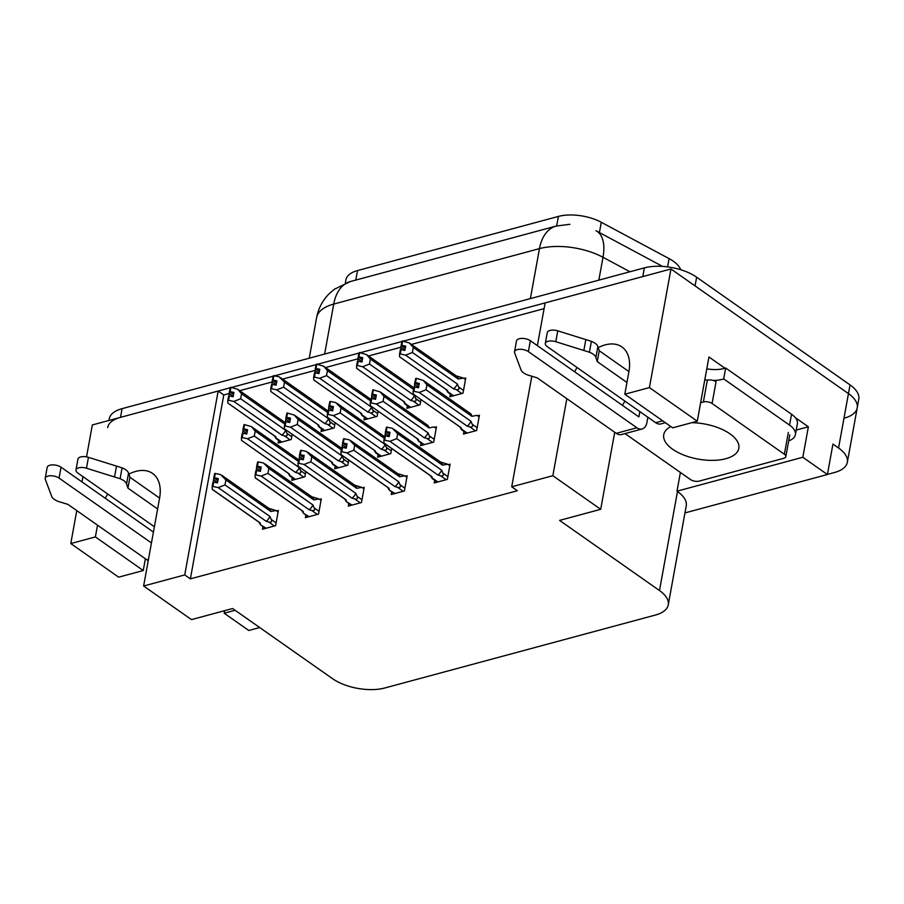 <?xml version="1.0" encoding="UTF-8"?>
<svg xmlns="http://www.w3.org/2000/svg" width="904" height="904" viewBox="0 0 904 904"><rect width="100%" height="100%" fill="white"/><g stroke="black" fill="none" stroke-linecap="round" stroke-linejoin="round"><path stroke-width="1.36" d="M624.811 394.223L672.678 427.829L697.278 421.196L649.411 387.59L624.811 394.223L628.924 371.589A40.047 24.849 -54.9 0 0 621.884 346.921A40.047 24.849 -54.9 0 0 605.194 344.876A40.047 24.849 -54.9 0 0 598.222 347.622M86.535 456.87L92.332 424.948L218.169 391.036L184.744 574.921L143.623 586.007L159.59 498.093A40.047 24.849 -54.9 0 0 152.55 473.413A40.047 24.849 -54.9 0 0 135.871 471.368A40.047 24.849 -54.9 0 0 128.888 474.114M97.519 525.167L95.383 536.919L70.783 543.553L76.772 510.602M107.768 494.047A40.047 24.849 -54.9 0 0 105.271 498.273M81.981 481.922L82.942 476.623M229.424 393.466L223.785 394.98L218.169 391.036M544.095 308.648L411.422 344.413M401.15 347.181L368.482 355.984M358.221 358.752L325.553 367.555M315.281 370.324L282.624 379.126M272.353 381.895L239.684 390.697M537.371 345.633L545.135 302.908L670.96 268.985L848.449 393.602A37.539 17.572 10.3 0 1 857.218 407.907A37.539 17.572 10.3 0 1 844.381 418.1M795.283 417.614L808.368 426.801L796.232 430.067M697.278 421.196L708.939 357.001L724.963 368.244M684.961 512.918L827.409 474.521L802.831 457.266L677.006 491.177L680.396 472.487M802.831 457.266L808.368 426.801M235.119 610.29L224.203 613.228L224.667 610.663M143.623 586.007L191.49 619.613L232.61 608.528L332.525 678.667A37.539 17.572 -169.7 0 0 384.788 687.989L655.411 615.048A37.539 17.572 -169.7 0 0 668.259 604.844L686.249 505.822A37.539 17.572 -169.7 0 0 677.48 491.516L677.006 491.177M224.203 613.228L248.781 630.483L259.697 627.534M827.409 474.521L832.946 444.056L838.562 448A37.539 17.572 10.3 0 1 847.33 462.306A37.539 17.572 10.3 0 1 834.494 472.509L827.431 474.408M70.783 543.553L118.65 577.159L143.25 570.526L145.386 558.774M649.411 387.59L670.96 268.985M566.842 398.664L552.841 475.707L511.72 486.793L531.812 376.233M577.102 367.544A40.047 24.849 -54.9 0 0 574.605 371.77M668.259 604.844A37.539 17.572 -169.7 0 0 659.491 590.538L559.587 520.399L600.708 509.314L614.709 432.27M622.472 405.376A40.047 24.849 125.1 0 1 624.969 401.15M153.138 531.88A40.047 24.849 125.1 0 1 153.612 531.032M552.841 475.707L600.708 509.314M223.785 394.98L190.371 578.865L517.337 490.736L511.72 486.793M190.371 578.865L184.744 574.921M345.339 283.201L345.961 279.754A33.787 15.809 10.3 0 1 357.521 270.567L558.389 216.429A33.787 15.809 10.3 0 1 601.284 222.282L669.084 258.623A33.787 15.809 10.3 0 1 680.701 269.72M391.737 491.855L391.251 494.511L404.404 490.962L407.173 475.73L405.342 476.227M348.808 503.426L348.322 506.082L361.464 502.534L364.233 487.301L362.414 487.798M305.868 514.997L305.394 517.653L318.536 514.105L321.304 498.872L319.474 499.37M262.94 526.569L262.454 529.224L275.607 525.676L278.375 510.444L276.545 510.941M434.666 480.284L434.191 482.939L447.333 479.391L450.102 464.159L448.271 464.656M421.038 442.971L420.552 445.638L433.694 442.09L436.462 426.857L434.643 427.343M378.098 454.554L377.623 457.209L390.765 453.661L391.703 448.531M335.169 466.125L334.683 468.78L347.837 465.232L348.763 460.102M292.241 477.696L291.755 480.352L304.897 476.803L305.834 471.673M463.967 431.4L463.481 434.056L476.634 430.519L479.402 415.286L477.572 415.772M407.399 405.67L406.913 408.325L420.066 404.789L420.993 399.658M364.47 417.241L363.984 419.908L377.126 416.36L378.064 411.23M321.53 428.824L321.056 431.479L334.197 427.931L335.124 422.801M278.601 440.395L278.116 443.05L291.269 439.502L292.195 434.372M450.328 394.099L449.842 396.754L462.995 393.217L465.763 377.985L463.933 378.471M95.383 536.919L143.25 570.526M108.955 420.473L109.248 418.857A37.539 17.572 10.3 0 1 122.085 408.653L644.371 267.878A37.539 17.572 10.3 0 1 696.634 277.2L695.052 285.901L848.449 393.602A37.539 17.572 10.3 0 1 857.218 407.907L847.33 462.306M107.666 427.558A37.539 17.572 10.3 0 1 120.503 417.354L230.102 387.816M231.706 387.387L273.042 376.245M274.635 375.815L315.971 364.674M317.564 364.244L358.899 353.102M360.504 352.673L401.839 341.531M403.433 341.102L642.789 276.579L644.371 267.878M595.939 230.701A43.799 21.978 118.2 0 1 596.199 230.836L662.542 266.397L596.199 230.836A43.799 21.978 118.2 0 1 603.002 257.29A50.059 23.425 -169.7 0 0 539.462 248.623L333.723 304.072A43.799 27.561 -105.1 0 1 350.436 281.517L556.175 226.068A43.799 27.561 74.9 0 0 539.462 248.623L530.377 298.602M696.634 277.2L850.031 384.889A37.539 17.572 10.3 0 1 858.8 399.195L857.218 407.907M399.579 356.775L446.892 390.11A8.509 5.277 -54.9 0 0 447.593 390.483L399.579 356.775L399.534 354.198L400.302 353.984L401.093 349.633L404.868 350.469L405.659 346.119L401.692 345.339L402.483 340.989L409.489 343.057L413.297 347.475L412.393 352.47L457.334 384.019A8.509 5.277 125.1 0 1 453.605 388.856L456.136 389.545L461.82 393.534M401.884 345.283L402.675 340.932M405.331 347.893L401.692 345.339M402.099 341.091L401.116 345.497L402.416 341.305M405.274 348.221L401.308 345.441M399.534 354.198L400.325 349.848L401.093 349.633M446.26 389.658L447.898 392.37L447.593 390.483M465.481 379.556L463.334 378.053L458.249 379.025A8.509 5.277 -54.9 0 0 456.667 376.177L409.489 343.057M463.334 378.053L455.978 375.804M457.334 384.019L458.644 387.036C459.492 389.308 458.656 390.155 456.136 389.545M412.393 352.47L405.591 355.159L453.605 388.856M458.249 379.025L413.297 347.475M400.302 353.984L405.591 355.159M401.116 345.497L400.709 349.735M404.958 350.006L401.15 347.328M413.218 394.076L460.531 427.411A8.509 5.277 -54.9 0 0 461.221 427.784L413.218 394.076L413.173 391.5L413.942 391.296L414.733 386.935L418.507 387.771L419.298 383.42L415.32 382.641L416.111 378.29L423.128 380.358L426.937 384.776L426.033 389.771L470.973 421.32A8.509 5.277 125.1 0 1 467.232 426.168L469.775 426.846L475.447 430.835M415.524 382.584L416.315 378.234M418.97 385.206L415.32 382.641M415.738 378.392L414.755 382.799L416.055 378.606M418.914 385.522L414.947 382.742M413.173 391.5L413.964 387.149L414.733 386.935M459.887 426.959L461.526 429.694L461.221 427.784M479.109 416.857L476.962 415.354L471.877 416.326A8.509 5.277 -54.9 0 0 470.306 413.478L423.128 380.358M470.973 421.32L472.283 424.338C472.995 426.53 472.159 427.366 469.775 426.846M426.033 389.771L419.23 392.46L467.232 426.168M471.877 416.326L426.937 384.776M413.942 391.296L419.23 392.46M414.755 382.799L414.348 387.036M418.586 387.307L414.789 384.641M385.432 435.818L384.663 436.022L383.872 440.372L384.641 440.169L385.432 435.818L389.206 436.643L389.997 432.293L386.031 431.513L386.822 427.163L392.302 428.281L397.647 433.649L396.732 438.643L441.672 470.193A8.509 5.277 125.1 0 1 437.943 475.041L440.474 475.73L446.158 479.708M386.223 431.457L387.014 427.106M386.031 431.513L389.669 434.078M386.437 427.264L385.454 431.671L386.754 427.49M389.613 434.395L385.646 431.615M437.886 481.934L431.581 477.583M432.214 477.956L431.931 476.657A8.509 5.277 125.1 0 1 431.231 476.284L384.053 443.163L383.872 440.372M431.931 476.657L383.917 442.949M441.672 470.193L442.983 473.21C443.83 475.493 442.994 476.329 440.474 475.73M396.732 438.643L389.929 441.333L437.943 475.041M393.828 429.231L441.005 462.351A8.509 5.277 125.1 0 1 442.587 465.198L397.647 433.649M440.316 461.978L447.672 464.227L442.587 465.198M447.672 464.227L449.819 465.729M384.641 440.169L389.929 441.333M385.454 431.671L385.047 435.92M389.296 436.18L385.488 433.513M356.651 368.346L403.964 401.681A8.509 5.277 -54.9 0 0 404.653 402.054L356.651 368.346L356.605 365.77L357.374 365.566L358.165 361.204L361.939 362.041L362.73 357.69L358.752 356.911L359.543 352.56L366.561 354.628L370.369 359.046L369.465 364.041L414.405 395.59A8.509 5.277 125.1 0 1 410.665 400.438L413.207 401.116L418.88 405.105M358.956 356.854L359.747 352.503M362.402 359.476L358.752 356.911M359.171 352.662L358.187 357.069L359.487 352.876M362.346 359.792L358.379 357.012M356.605 365.77L357.396 361.419L358.165 361.204M403.32 401.229L404.969 403.941L404.653 402.054M413.84 387.827A8.509 5.277 -54.9 0 0 413.738 387.748L366.561 354.628M413.874 387.59L413.297 387.432M414.405 395.59L415.716 398.607C416.563 400.879 415.727 401.726 413.207 401.116M369.465 364.041L362.662 366.73L410.665 400.438M413.557 389.364L370.369 359.046M357.374 365.566L362.662 366.73M358.187 357.069L357.781 361.306M362.018 361.577L358.221 358.911M313.722 379.917L361.024 413.252A8.509 5.277 -54.9 0 0 361.724 413.625L313.722 379.917L313.665 377.341L314.434 377.137L315.225 372.776L318.999 373.612L319.79 369.261L315.824 368.482L316.615 364.131L323.632 366.199L327.44 370.617L326.525 375.612L371.476 407.162A8.509 5.277 125.1 0 1 367.736 412.009L370.278 412.687L375.951 416.676M316.016 368.425L316.807 364.075M319.474 371.047L315.824 368.482M316.242 364.233L315.247 368.64L316.558 364.448M319.417 371.363L315.451 368.583M313.665 377.341L314.456 372.99L315.225 372.776M360.391 412.8L362.041 415.512L361.724 413.625M370.9 399.398A8.509 5.277 -54.9 0 0 370.809 399.319L323.632 366.199M370.945 399.161L370.357 399.014M371.476 407.162L372.787 410.179C373.634 412.45 372.787 413.297 370.278 412.687M326.525 375.612L319.733 378.301L367.736 412.009M370.629 400.935L327.44 370.617M314.434 377.137L319.733 378.301M315.247 368.64L314.852 372.877M319.089 373.149L315.281 370.482M270.782 391.488L318.095 424.823A8.509 5.277 -54.9 0 0 318.796 425.196L270.782 391.488L270.737 388.912L271.505 388.709L272.296 384.347L276.07 385.183L276.861 380.833L272.895 380.053L273.686 375.702L279.166 376.821L284.511 382.189L283.596 387.183L328.536 418.733A8.509 5.277 125.1 0 1 324.807 423.58L327.338 424.27L333.022 428.247M273.087 379.996L273.878 375.646M276.534 382.618L272.895 380.053M273.302 375.804L272.319 380.211L273.618 376.03M276.477 382.934L272.511 380.155M270.737 388.912L271.528 384.562L272.296 384.347M317.462 424.371L319.101 427.083L318.796 425.196M327.971 410.97A8.509 5.277 -54.9 0 0 327.869 410.891L280.692 377.77M328.016 410.732L327.429 410.585M328.536 418.733L329.847 421.75C330.694 424.032 329.858 424.869 327.338 424.27M283.596 387.183L276.793 389.873L324.807 423.58M327.689 412.506L284.511 382.189M271.505 388.709L276.793 389.873M272.319 380.211L271.912 384.46M276.161 384.72L272.353 382.053M342.503 447.39L341.735 447.593L340.944 451.943L341.712 451.74L342.503 447.39L346.277 448.214L347.068 443.864L343.091 443.084L343.882 438.734L349.373 439.852L354.707 445.22L353.803 450.215L398.743 481.775A8.509 5.277 125.1 0 1 395.003 486.612L397.545 487.301L403.218 491.279M343.294 443.028L344.085 438.677M343.091 443.084L346.74 445.649M343.509 438.835L342.526 443.242L343.825 439.061M346.684 445.966L342.718 443.186M394.958 493.505L389.308 490.126L387.658 487.403M389.285 489.527L388.991 488.228A8.509 5.277 125.1 0 1 388.302 487.855L341.124 454.735L340.944 451.943M388.991 488.228L340.989 454.531M398.743 481.775L400.054 484.781C400.901 487.064 400.065 487.9 397.545 487.301M353.803 450.215L347 452.904L395.003 486.612M350.899 440.802L398.076 473.922A8.509 5.277 125.1 0 1 399.647 476.77L354.707 445.22M397.376 473.549L404.732 475.798L399.647 476.77M404.732 475.798L406.879 477.301M341.712 451.74L347 452.904M342.526 443.242L342.119 447.491M346.356 447.751L342.559 445.084M299.563 458.961L298.795 459.164L298.004 463.515L298.772 463.311L299.563 458.961L303.337 459.786L304.128 455.435L300.162 454.655L300.953 450.305L306.445 451.424L311.778 456.791L310.863 461.786L355.814 493.347A8.509 5.277 125.1 0 1 352.074 498.183L354.617 498.872L360.289 502.85M300.354 454.599L301.145 450.248M300.162 454.655L303.812 457.221M300.58 450.407L299.586 454.814L300.896 450.633M303.755 457.537L299.789 454.757M352.029 505.076L346.379 501.697L344.729 498.974M346.356 501.098L346.062 499.799A8.509 5.277 125.1 0 1 345.362 499.426L298.184 466.306L298.004 463.515M346.062 499.799L298.06 466.102M355.814 493.347L357.125 496.352C357.973 498.635 357.125 499.471 354.617 498.872M310.863 461.786L304.072 464.475L352.074 498.183M307.97 452.373L355.148 485.493A8.509 5.277 125.1 0 1 356.718 488.341L311.778 456.791M354.447 485.12L361.803 487.369L356.718 488.341M361.803 487.369L363.95 488.872M298.772 463.311L304.072 464.475M299.586 454.814L299.19 459.062M303.428 459.322L299.631 456.656M256.634 470.532L255.866 470.735L255.075 475.086L255.843 474.882L256.634 470.532L260.408 471.357L261.2 467.006L257.233 466.227L258.024 461.876L263.505 462.995L268.85 468.362L267.934 473.357L312.874 504.918A8.509 5.277 125.1 0 1 309.145 509.754L311.677 510.444L317.361 514.421M257.425 466.17L258.216 461.82M257.233 466.227L260.872 468.792M257.64 461.978L256.657 466.385L257.956 462.204M260.815 469.108L256.849 466.328M309.089 516.647L303.439 513.269L301.8 510.557M303.416 512.67L303.134 511.37A8.509 5.277 125.1 0 1 302.433 510.997L255.256 477.877L255.075 475.086M303.134 511.37L255.131 477.674M312.874 504.918L314.196 507.924C315.033 510.206 314.196 511.042 311.677 510.444M267.934 473.357L261.132 476.046L309.145 509.754M265.03 463.944L312.208 497.064A8.509 5.277 125.1 0 1 313.79 499.912L268.85 468.362M311.518 496.691L318.875 498.94L313.79 499.912M318.875 498.94L321.022 500.443M255.843 474.882L261.132 476.046M256.657 466.385L256.261 470.634M260.499 470.894L256.691 468.227M213.706 482.103L212.937 482.307L212.146 486.657L212.915 486.454L213.706 482.103L217.48 482.928L218.271 478.578L214.293 477.798L215.084 473.447L220.576 474.566L225.91 479.934L225.006 484.928L269.946 516.489A8.509 5.277 125.1 0 1 266.205 521.325L268.748 522.015L274.42 525.992M214.497 477.753L215.288 473.391M214.293 477.798L217.943 480.363M214.711 473.549L213.728 477.956L215.028 473.775M217.887 480.691L213.92 477.9M266.16 528.218L260.51 524.84L258.872 522.128M260.488 524.241L260.205 522.941A8.509 5.277 125.1 0 1 259.505 522.568L212.327 489.448L212.146 486.657M260.205 522.941L212.191 489.245M269.946 516.489L271.256 519.495C272.104 521.777 271.268 522.614 268.748 522.015M225.006 484.928L218.203 487.618L266.205 521.325M222.101 475.515L269.279 508.636A8.509 5.277 125.1 0 1 270.861 511.483L225.91 479.934M268.578 508.263L275.935 510.511L270.861 511.483M275.935 510.511L278.082 512.014M212.915 486.454L218.203 487.618M213.728 477.956L213.321 482.205M217.559 482.465L213.762 479.798M151.443 542.954L59.054 478.092L61.031 467.21L153.42 532.072M157.612 508.975L127.939 488.137L129.916 477.255L159.59 498.093M154.381 526.772L77.834 473.029A7.989 3.74 10.3 0 1 75.97 469.99L77.947 459.108A7.989 3.74 -169.7 0 1 88.445 457.334L122.074 467.843A12.509 5.853 10.3 0 1 128.537 473.052L129.916 477.255M127.939 488.137L126.571 483.934L128.537 473.052M122.074 467.843L120.096 478.724L86.468 468.215A7.989 3.74 10.3 0 0 75.97 469.99M120.096 478.724A12.509 5.853 10.3 0 1 126.571 483.934M116.514 466.057L114.537 476.939M61.031 467.21A7.989 3.74 -169.7 0 0 52.624 464.882A7.989 3.74 -169.7 0 0 47.177 467.402L45.2 478.284A7.989 3.74 10.3 0 0 45.302 479.312L51.957 497.087A12.509 5.853 10.3 0 0 59.8 501.923L67.845 504.33L146.911 559.847A12.509 7.876 74.9 0 0 148.233 560.616M45.2 478.284A7.989 3.74 10.3 0 1 50.647 475.764A7.989 3.74 10.3 0 1 59.054 478.092M647.863 417.23L646.902 422.53A12.509 7.876 -105.1 0 1 642.134 428.982A12.509 7.876 -105.1 0 1 636.891 427.773L528.388 351.599L530.365 340.718L638.868 416.891L639.84 411.591M791.531 414.247L789.554 425.129A25.029 11.707 10.3 0 1 795.396 434.666L797.373 423.784A25.029 11.707 -169.7 0 0 791.531 414.247L725.675 368.018A25.029 11.707 10.3 0 1 706.792 368.855M725.675 368.018L723.697 378.9A25.029 11.707 10.3 0 1 713.211 380.437M707.595 380.121A25.029 11.707 10.3 0 1 704.815 379.736M789.554 425.129L723.697 378.9M795.396 434.666A25.029 11.707 10.3 0 1 788.695 440.881M626.947 382.471L597.261 361.634L599.239 350.752L628.924 371.589M662.7 420.823L655.671 422.71L547.169 346.537A7.989 3.74 10.3 0 1 545.293 343.486L547.27 332.604A7.989 3.74 -169.7 0 1 557.768 330.841L591.397 341.339A12.509 5.853 10.3 0 1 597.872 346.548L599.239 350.752M597.261 361.634L595.894 357.43L597.872 346.548M591.397 341.339L589.419 352.221L555.79 341.712A7.989 3.74 10.3 0 0 545.293 343.486M589.419 352.221A12.509 5.853 10.3 0 1 595.894 357.43M655.671 422.71A12.509 7.876 74.9 0 0 660.914 423.919L665.389 422.71M585.837 339.554L583.86 350.436M530.365 340.718A7.989 3.74 -169.7 0 0 521.947 338.39A7.989 3.74 -169.7 0 0 516.5 340.898L514.523 351.78A7.989 3.74 10.3 0 0 514.625 352.809L521.28 370.583A12.509 5.853 10.3 0 0 529.122 375.431L537.168 377.838L616.234 433.344A12.509 7.876 74.9 0 0 621.466 434.541L642.134 428.982M514.523 351.78A7.989 3.74 10.3 0 1 519.969 349.272A7.989 3.74 10.3 0 1 528.388 351.599M691.741 422.688A38.171 17.854 10.3 0 1 729.923 433.807A38.171 17.854 10.3 0 1 738.839 448.35A38.171 17.854 10.3 0 1 712.827 460.373A38.171 17.854 10.3 0 1 672.644 449.243A38.171 17.854 10.3 0 1 663.739 434.7A38.171 17.854 10.3 0 1 670.87 426.564M700.645 402.687L703.38 401.952A6.26 2.927 10.3 0 1 712.092 403.5L784.378 454.249A6.26 2.927 10.3 0 1 785.836 456.633A6.26 2.927 10.3 0 1 783.7 458.328L699.187 481.109A6.26 2.927 10.3 0 1 690.475 479.549L625.003 433.592M703.38 401.952L707.335 380.188A6.26 2.927 10.3 0 1 716.047 381.737L712.092 403.5M227.853 403.06L275.166 436.395A8.509 5.277 -54.9 0 0 275.856 436.768L227.853 403.06L227.808 400.483L228.576 400.28L229.367 395.929L233.142 396.754L233.933 392.404L229.955 391.624L230.746 387.274L237.763 389.341L241.571 393.76L240.667 398.754L285.607 430.304A8.509 5.277 125.1 0 1 281.867 435.152L284.41 435.841L290.082 439.819M230.158 391.568L230.949 387.217M233.605 394.189L229.955 391.624M230.373 387.375L229.39 391.782L230.689 387.601M233.548 394.506L229.582 391.726M227.808 400.483L228.599 396.133L229.367 395.929M274.522 435.943L276.172 438.666L275.856 436.768M285.042 422.541A8.509 5.277 -54.9 0 0 284.941 422.462L237.763 389.341M285.088 422.304L284.5 422.157M285.607 430.304L286.918 433.321C287.766 435.604 286.93 436.44 284.41 435.841M240.667 398.754L233.865 401.444L281.867 435.152M284.76 424.078L241.571 393.76M228.576 400.28L233.865 401.444M229.39 391.782L228.983 396.031M233.221 396.291L229.424 393.624M370.29 405.647L417.591 438.982A8.509 5.277 -54.9 0 0 418.292 439.355L370.29 405.647L370.233 403.071L371.002 402.868L371.793 398.506L375.567 399.342L376.358 394.991L372.391 394.212L373.182 389.861L380.2 391.929L384.008 396.347L383.093 401.342L428.044 432.892A8.509 5.277 125.1 0 1 424.304 437.739L426.846 438.417L432.519 442.406M372.584 394.155L373.375 389.805M376.041 396.777L372.391 394.212M372.81 389.963L371.815 394.37L373.126 390.178M375.985 397.093L372.019 394.313M370.233 403.071L371.024 398.721L371.793 398.506M416.959 438.53L418.597 441.265L418.292 439.355M436.18 428.428L434.033 426.925L428.948 427.897A8.509 5.277 -54.9 0 0 427.377 425.049L380.2 391.929M428.044 432.892L429.355 435.909C430.055 438.101 429.219 438.937 426.846 438.417M383.093 401.342L376.301 404.031L424.304 437.739M428.948 427.897L384.008 396.347M371.002 402.868L376.301 404.031M371.815 394.37L371.42 398.619M375.657 398.879L371.849 396.212M327.35 417.219L374.663 450.554A8.509 5.277 -54.9 0 0 375.363 450.926L327.35 417.219L327.304 414.642L328.073 414.439L328.864 410.077L332.638 410.913L333.429 406.563L329.463 405.783L330.254 401.432L335.734 402.551L341.079 407.919L340.164 412.913L385.104 444.463A8.509 5.277 125.1 0 1 381.375 449.311L383.906 450L389.59 453.977M329.655 405.726L330.446 401.376M333.101 408.348L329.463 405.783M329.87 401.534L328.886 405.941L330.186 401.76M333.045 408.664L329.079 405.885M327.304 414.642L328.096 410.292L328.864 410.077M374.03 450.102L375.657 452.836L375.363 450.926M384.539 436.7A8.509 5.277 -54.9 0 0 384.437 436.621L337.26 403.5M385.104 444.463L386.415 447.48C387.127 449.672 386.291 450.508 383.906 450M340.164 412.913L333.361 415.603L381.375 449.311M384.256 438.237L341.079 407.919M328.073 414.439L333.361 415.603M328.886 405.941L328.48 410.19M332.728 410.45L328.92 407.783M284.421 428.801L331.734 462.125A8.509 5.277 -54.9 0 0 332.423 462.498L284.421 428.801L284.376 426.213L285.144 426.01L285.935 421.659L289.709 422.484L290.5 418.134L286.523 417.354L287.314 413.004L294.331 415.072L298.139 419.49L297.235 424.484L342.175 456.045A8.509 5.277 125.1 0 1 338.435 460.882L340.977 461.571L346.65 465.549M286.726 417.298L287.517 412.947M290.173 419.919L286.523 417.354M286.941 413.105L285.958 417.512L287.257 413.331M290.116 420.236L286.15 417.456M284.376 426.213L285.167 421.863L285.935 421.659M331.09 461.673L332.728 464.407L332.423 462.498M341.61 448.271A8.509 5.277 -54.9 0 0 341.509 448.192L294.331 415.072M342.175 456.045L343.486 459.051C344.198 461.243 343.362 462.08 340.977 461.571M297.235 424.484L290.433 427.174L338.435 460.882M341.328 449.808L298.139 419.49M285.144 426.01L290.433 427.174M285.958 417.512L285.551 421.761M289.788 422.021L285.992 419.354M241.492 440.372L288.794 473.696A8.509 5.277 -54.9 0 0 289.495 474.069L241.492 440.372L241.436 437.785L242.204 437.581L242.995 433.231L246.769 434.056L247.56 429.705L243.594 428.925L244.385 424.575L251.402 426.643L255.21 431.061L254.295 436.056L299.247 467.617A8.509 5.277 125.1 0 1 295.506 472.453L298.049 473.142L303.721 477.12M243.786 428.869L244.577 424.518M247.244 431.49L243.594 428.925M244.012 424.677L243.018 429.084L244.329 424.903M247.187 431.807L243.221 429.027M241.436 437.785L242.227 433.434L242.995 433.231M288.161 473.244L289.8 475.979L289.495 474.069M298.67 459.842A8.509 5.277 -54.9 0 0 298.58 459.763L251.402 426.643M299.247 467.617L300.557 470.622C301.258 472.815 300.422 473.651 298.049 473.142M254.295 436.056L247.504 438.745L295.506 472.453M298.399 461.379L255.21 431.061M242.204 437.581L247.504 438.745M243.018 429.084L242.622 433.332M246.86 433.592L243.063 430.925M838.562 448L850.031 384.889M659.491 590.538L677.48 491.516M601.284 222.282L599.409 232.565M558.389 216.429L556.661 225.943M669.084 258.623L667.593 266.883M357.521 270.567L355.792 280.082M324.638 354.063L333.723 304.072A50.059 23.425 -169.7 0 0 316.603 317.677L309.236 358.21M629.986 271.754L603.002 257.29L598.843 280.15M122.085 408.653L120.503 417.354M453.548 395.76L447.875 391.771M458.644 387.036L463.503 390.438M467.187 433.061L461.515 429.084M472.283 424.338L477.131 427.739M442.983 473.21L447.842 476.611M410.619 407.331L404.947 403.353M415.716 398.607L420.563 402.009M367.691 418.902L362.007 414.925M372.787 410.179L377.635 413.58M324.751 430.473L319.078 426.496M329.847 421.75L334.706 425.151M400.054 484.781L404.902 488.183M357.125 496.352L361.973 499.754M314.196 507.924L319.044 511.325M271.256 519.495L276.104 522.896M148.448 559.429L146.911 559.847M88.445 457.334L86.468 468.215M636.891 427.773L616.234 433.344M557.768 330.841L555.79 341.712M784.378 454.249L788.333 432.485M281.822 442.045L276.149 438.067M286.918 433.321L291.766 436.722M424.258 444.632L418.575 440.655M429.355 435.909L434.202 439.31M381.318 456.204L375.646 452.226M386.415 447.48L391.274 450.881M338.39 467.775L332.717 463.797M343.486 459.051L348.334 462.452M295.461 479.346L289.777 475.368M300.557 470.622L305.405 474.024M569.893 224.294L556.175 226.068M350.436 281.517L334.457 289.178L329.293 293.608C322.615 300.309 318.389 308.332 316.603 317.677M447.887 392.392L452.927 395.929M461.526 429.694L466.566 433.231M432.225 478.566L437.265 482.103M430.598 475.832L431.57 477.583M404.958 403.964L409.998 407.501M362.029 415.535L367.069 419.072M319.089 427.106L324.129 430.643M389.296 490.137L394.336 493.674M346.368 501.709L351.407 505.246M303.428 513.28L308.467 516.817M260.499 524.851L265.539 528.388M785.836 456.633L789.791 434.869M276.161 438.677L281.2 442.214M418.597 441.265L423.637 444.802M375.657 452.836L380.697 456.373M332.728 464.407L337.768 467.944M289.8 475.979L294.84 479.515"/></g></svg>
